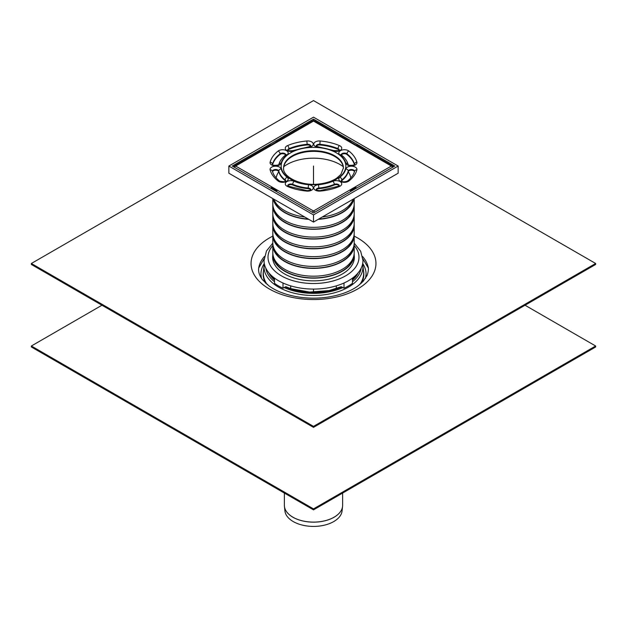 <?xml version="1.0" encoding="UTF-8"?>
<svg xmlns="http://www.w3.org/2000/svg" width="627" height="627" viewBox="0 0 627 627"><rect width="100%" height="100%" fill="white"/><g stroke="black" fill="none" stroke-linecap="round" stroke-linejoin="round"><path stroke-width="0.94" d="M101.958 305.231L31.35 346.002L31.35 346.974L313.5 509.876L313.5 508.897L595.65 346.002L595.65 346.974L313.5 509.876M31.35 346.002L313.5 508.897M525.042 305.231L595.65 346.002M284.384 505.832A29.124 16.819 0 0 0 284.431 506.381L284.917 510.895A28.638 16.537 0 0 0 313.5 526.414A28.638 16.537 0 0 0 342.083 510.895L342.569 506.381A29.124 16.819 0 0 0 342.616 505.832M343.996 283.012L343.996 288.224A49.478 28.568 180 0 0 352.46 283.341L352.46 278.129A49.478 28.568 180 0 1 343.996 283.012A49.478 28.568 180 0 1 283.004 283.012A49.478 28.568 180 0 1 274.54 278.129A49.478 28.568 180 0 1 264.022 260.518L266.475 250.965L272.8 243.143M290.693 285.873L290.693 288.608M286.508 287.017L285.277 286.915L283.004 288.224L283.004 283.012M343.996 288.224L341.723 286.915L340.492 287.017M283.004 288.224A49.478 28.568 180 0 1 274.54 283.341L274.54 278.129M354.2 258.434A40.857 23.591 180 0 1 354.263 258.888M354.2 243.143L360.666 251.239L362.978 260.518A49.478 28.568 180 0 1 352.46 278.129M272.737 258.888A40.857 23.591 180 0 1 272.8 258.434M336.307 288.608L336.307 285.873M354.2 255.181A40.857 23.591 180 0 1 354.357 257.258A40.857 23.591 180 0 1 329.136 279.054A40.857 23.591 180 0 1 284.611 273.944A40.857 23.591 180 0 1 272.643 257.258A40.857 23.591 180 0 1 272.8 255.181M276.209 177.935A37.432 21.608 180 0 1 278.788 171.704A35.112 20.276 0 0 0 285.183 180.631A3.19 1.842 180 0 1 285.614 181.109M283.772 166.657A37.432 21.608 180 0 1 343.228 166.657M341.386 181.109A3.19 1.842 180 0 1 341.817 180.631A35.112 20.276 0 0 0 348.204 171.727A37.432 21.608 180 0 1 350.791 177.935M304.714 216.997A40.7 23.497 180 0 1 284.721 210.672A40.7 23.497 180 0 1 273.764 199.127M353.236 199.127A40.7 23.497 180 0 1 322.286 216.997M308.327 219.089A40.3 23.27 180 0 1 285.003 212.467A40.3 23.27 180 0 1 273.537 199.002M353.463 199.002A40.3 23.27 180 0 1 318.673 219.089M308.782 219.348A40.7 23.497 180 0 1 284.721 212.624A40.7 23.497 180 0 1 273.074 198.735M353.926 198.735A40.7 23.497 180 0 1 318.218 219.348M354.2 198.579L354.2 203.83A40.7 23.497 180 0 1 329.073 225.54A40.7 23.497 180 0 1 284.721 220.445A40.7 23.497 180 0 1 272.8 203.83L272.8 198.579M353.683 207.561A40.3 23.27 180 0 1 327.49 227.609A40.3 23.27 180 0 1 285.003 222.24A40.3 23.27 180 0 1 273.317 207.561M354.161 204.81A40.7 23.497 180 0 1 354.2 205.781A40.7 23.497 180 0 1 329.073 227.491A40.7 23.497 180 0 1 284.721 222.397A40.7 23.497 180 0 1 272.8 205.781A40.7 23.497 180 0 1 272.839 204.81M354.2 205.781L354.2 213.603A40.7 23.497 180 0 1 329.073 235.313A40.7 23.497 180 0 1 284.721 230.219A40.7 23.497 180 0 1 272.8 213.603L272.8 205.781M353.683 217.334A40.3 23.27 180 0 1 327.49 237.382A40.3 23.27 180 0 1 285.003 232.014A40.3 23.27 180 0 1 273.317 217.334M354.161 214.583A40.7 23.497 180 0 1 354.2 215.563A40.7 23.497 180 0 1 329.073 237.265A40.7 23.497 180 0 1 284.721 232.178A40.7 23.497 180 0 1 272.8 215.563A40.7 23.497 180 0 1 272.839 214.583M354.2 215.563L354.2 223.377A40.7 23.497 180 0 1 329.073 245.086A40.7 23.497 180 0 1 284.721 239.992A40.7 23.497 180 0 1 272.8 223.377L272.8 215.563M353.683 227.115A40.3 23.27 180 0 1 327.49 247.156A40.3 23.27 180 0 1 285.003 241.787A40.3 23.27 180 0 1 273.317 227.115M354.161 224.356A40.7 23.497 180 0 1 354.2 225.336A40.7 23.497 180 0 1 329.073 247.046A40.7 23.497 180 0 1 284.721 241.951A40.7 23.497 180 0 1 272.8 225.336A40.7 23.497 180 0 1 272.839 224.356M354.2 225.336L354.2 233.15A40.7 23.497 180 0 1 329.073 254.86A40.7 23.497 180 0 1 284.721 249.765A40.7 23.497 180 0 1 272.8 233.15L272.8 225.336M353.683 236.888A40.3 23.27 180 0 1 327.49 256.929A40.3 23.27 180 0 1 285.003 251.56A40.3 23.27 180 0 1 273.317 236.888M354.161 234.13A40.7 23.497 180 0 1 354.2 235.109A40.7 23.497 180 0 1 329.073 256.819A40.7 23.497 180 0 1 284.721 251.725A40.7 23.497 180 0 1 272.8 235.109A40.7 23.497 180 0 1 272.839 234.13M354.2 235.109L354.2 242.923A40.7 23.497 180 0 1 329.073 264.633A40.7 23.497 180 0 1 284.721 259.539A40.7 23.497 180 0 1 272.8 242.923L272.8 235.109M353.683 246.662A40.3 23.27 180 0 1 327.49 266.702A40.3 23.27 180 0 1 285.003 261.334A40.3 23.27 180 0 1 273.317 246.662M354.161 243.903A40.7 23.497 180 0 1 354.2 244.883A40.7 23.497 180 0 1 329.073 266.593A40.7 23.497 180 0 1 284.721 261.498A40.7 23.497 180 0 1 272.8 244.883A40.7 23.497 180 0 1 272.839 243.903M354.2 244.883L354.2 252.697A40.7 23.497 180 0 1 329.073 274.407A40.7 23.497 180 0 1 284.721 269.312A40.7 23.497 180 0 1 272.8 252.697L272.8 244.883M353.683 256.435A40.3 23.27 180 0 1 327.49 276.476A40.3 23.27 180 0 1 285.003 271.107A40.3 23.27 180 0 1 273.317 256.435M354.161 253.676A40.7 23.497 180 0 1 354.2 254.656A40.7 23.497 180 0 1 329.073 276.366A40.7 23.497 180 0 1 284.721 271.272A40.7 23.497 180 0 1 272.8 254.656A40.7 23.497 180 0 1 272.839 253.676M313.5 212.953L232.241 166.037L313.5 119.122L394.759 166.037L313.5 212.953M313.5 120.635L313.5 119.122M228.855 166.037L228.855 173.209L313.5 222.076L398.145 173.209L398.145 166.037L313.5 117.171L228.855 166.037L313.5 214.904L398.145 166.037M313.5 222.076L313.5 214.904M350.814 191.407A2.39 1.379 -120 0 0 350.289 190.694L355.932 187.434L355.595 188.139L350.571 191.039M355.932 187.434A2.39 1.379 60 0 1 356.457 188.155M392.573 167.299A2.39 1.379 -120 0 0 391.373 166.037A2.39 1.379 -60 0 1 392.573 165.92L356.457 145.064A2.39 1.379 120 0 0 355.932 144.962L350.289 141.702A2.39 1.379 -60 0 1 350.814 141.812A2.39 1.379 -60 0 1 351.167 142.211M350.814 141.812L314.699 120.956A2.39 1.379 120 0 0 313.5 121.082A2.39 1.379 -120 0 0 312.301 120.956L276.186 141.812A2.39 1.379 60 0 1 276.711 141.702L271.068 144.962A2.39 1.379 -120 0 0 270.543 145.064L234.427 165.92A2.39 1.379 60 0 1 235.627 166.037A2.39 1.379 120 0 0 234.427 167.299M270.786 188.296A2.39 1.379 -60 0 1 271.311 187.575L276.954 190.835A2.39 1.379 120 0 0 276.429 191.548M271.311 187.575L271.648 188.28A1.199 0.69 120 0 0 271.389 188.641M276.672 191.18L271.648 188.28M275.833 142.211A2.39 1.379 60 0 1 276.186 141.812M312.301 212.263A2.39 1.379 -60 0 1 313.5 211.001A2.39 1.379 60 0 1 314.699 212.263M283.576 168.302A29.924 17.282 180 0 1 302.324 152.62A29.924 17.282 180 0 1 334.661 156.429A29.924 17.282 180 0 1 343.424 168.302M341.206 180.944A3.19 1.842 180 0 1 341.817 179.98A35.112 20.276 0 0 0 348.204 171.077L348.204 171.727A3.19 1.842 180 0 1 351.238 170.168A3.19 1.842 180 0 1 354.467 171.586M341.386 154.955A3.19 1.842 180 0 1 343.925 153.74A3.19 1.842 180 0 1 346.966 154.477A41.5 23.959 180 0 1 354.412 164.635M316.322 146.169A3.19 1.842 180 0 1 319.809 144.962A41.5 23.959 180 0 1 338.039 149.32A3.19 1.842 180 0 1 339.16 150.198M287.84 150.198A3.19 1.842 180 0 1 288.961 149.32A41.5 23.959 180 0 1 307.191 144.962A3.19 1.842 180 0 1 310.678 146.169M272.588 164.635A41.5 23.959 180 0 1 280.034 154.477A3.19 1.842 180 0 1 283.075 153.74A3.19 1.842 180 0 1 285.614 154.955M272.533 171.586A3.19 1.842 180 0 1 275.762 170.168A3.19 1.842 180 0 1 278.796 171.727L278.796 171.077A35.112 20.276 0 0 0 285.183 179.98A3.19 1.842 180 0 1 285.794 180.944M287.84 185.866A3.19 1.842 180 0 1 292.738 184.996A35.112 20.276 0 0 0 308.155 188.68A3.19 1.842 180 0 1 310.678 189.887M316.322 189.887A3.19 1.842 180 0 1 318.845 188.68A35.112 20.276 0 0 0 334.262 184.996A3.19 1.842 180 0 1 339.16 185.866M362.712 263.505A52.574 30.355 180 0 1 366.074 274.25A52.574 30.355 180 0 1 365.87 276.844M261.13 276.844A52.574 30.355 180 0 1 260.926 274.25A52.574 30.355 180 0 1 264.288 263.505M595.65 263.489L313.5 100.586L31.35 263.489L31.35 264.461L313.5 427.363L313.5 426.384L595.65 263.489L595.65 264.461L313.5 427.363M31.35 263.489L313.5 426.384M313.5 166.037L313.5 184.26M313.5 289.086L313.5 292.166M334.097 517.181A29.132 16.819 180 0 1 302.355 520.825A29.132 16.819 180 0 1 284.368 505.284L284.431 506.381A29.124 16.819 0 0 0 303.194 521.068A29.124 16.819 0 0 0 334.097 517.236A29.124 16.819 0 0 0 342.569 506.381L342.632 505.284A29.132 16.819 180 0 1 334.097 517.181M354.2 245.533A45.489 26.263 180 0 1 313.5 283.522A45.489 26.263 180 0 1 272.8 245.533M313.5 121.082L391.373 166.037L313.5 211.001L235.627 166.037L313.5 121.082M334.262 184.996L334.262 184.338A3.19 1.842 180 0 1 337.498 184.158A3.19 1.842 180 0 1 339.332 185.702M318.845 188.68L318.845 188.029A35.112 20.276 0 0 0 334.262 184.338A2.39 1.152 67.1 0 0 332.851 181.274A32.722 18.888 180 0 1 318.477 184.706A5.588 3.229 0 0 0 313.806 188.39A5.588 3.229 0 0 0 320.178 191.086A43.89 25.339 0 0 0 339.458 186.47A5.588 3.229 0 0 0 340.657 181.963A5.588 3.229 0 0 0 332.851 181.274M308.155 188.68L308.155 188.029A3.19 1.842 180 0 1 310.859 189.73M292.738 184.996L292.738 184.338A35.112 20.276 0 0 0 308.155 188.029L308.523 184.706A32.722 18.888 180 0 1 294.149 181.274A5.588 3.229 0 0 0 286.343 181.963A5.588 3.229 0 0 0 287.542 186.47A43.89 25.339 0 0 0 306.822 191.086A5.588 3.229 0 0 0 313.194 188.39A5.588 3.229 0 0 0 308.523 184.706M285.183 180.631L285.183 179.98A2.39 1.575 128.2 0 1 287.111 177.206A32.722 18.888 180 0 1 281.162 168.914A5.588 3.229 0 0 0 274.791 166.218A5.588 3.229 0 0 0 270.119 169.893A43.89 25.339 0 0 0 278.106 181.023A5.588 3.229 0 0 0 285.912 181.712A5.588 3.229 0 0 0 287.111 177.206M272.455 164.501A3.19 1.842 180 0 1 272.486 164.345A2.39 1.936 -165.1 0 0 270.119 162.181A5.588 3.229 0 0 0 274.791 165.857A5.588 3.229 0 0 0 281.162 163.161A32.722 18.888 180 0 1 287.111 154.869A5.588 3.229 0 0 0 285.912 150.362A5.588 3.229 0 0 0 278.106 151.052A43.89 25.339 0 0 0 270.119 162.181M272.486 164.54L272.486 164.345A41.5 23.959 180 0 1 280.034 153.827A2.39 1.575 -128.2 0 0 278.106 151.052M287.668 150.033A3.19 1.842 180 0 1 288.961 148.67A2.39 1.152 -112.9 0 0 287.542 145.605A5.588 3.229 0 0 0 286.343 150.112A5.588 3.229 0 0 0 294.149 150.801A32.722 18.888 180 0 1 308.523 147.369A5.588 3.229 0 0 0 313.194 143.685A5.588 3.229 0 0 0 306.822 140.989A43.89 25.339 0 0 0 287.542 145.605M288.961 149.32L288.961 148.67A41.5 23.959 180 0 1 307.191 144.312L306.822 140.989M319.809 144.962L319.809 144.312A41.5 23.959 180 0 1 338.039 148.67A3.19 1.842 180 0 1 339.332 150.033M338.039 149.32L338.039 148.67A2.39 1.152 112.9 0 1 339.458 145.605A43.89 25.339 0 0 0 320.178 140.989A5.588 3.229 0 0 0 313.806 143.685A5.588 3.229 0 0 0 318.477 147.369A32.722 18.888 180 0 1 332.851 150.801A5.588 3.229 0 0 0 340.657 150.112A5.588 3.229 0 0 0 339.458 145.605M346.966 154.477L346.966 153.827A41.5 23.959 180 0 1 354.514 164.345A3.19 1.842 180 0 1 354.545 164.501M354.514 164.54L354.514 164.345A2.39 1.936 165.1 0 1 356.881 162.181A43.89 25.339 0 0 0 348.894 151.052A5.588 3.229 0 0 0 341.088 150.362A5.588 3.229 0 0 0 339.889 154.869A32.722 18.888 180 0 1 345.838 163.161A5.588 3.229 0 0 0 352.209 165.857A5.588 3.229 0 0 0 356.881 162.181M341.817 180.631L341.817 179.98A2.39 1.575 -128.2 0 0 339.889 177.206A5.588 3.229 0 0 0 341.088 181.712A5.588 3.229 0 0 0 348.894 181.023A43.89 25.339 0 0 0 356.881 169.893A5.588 3.229 0 0 0 352.209 166.218A5.588 3.229 0 0 0 345.838 168.914A32.722 18.888 180 0 1 339.889 177.206M339.34 185.827L338.517 186.227A2.39 1.152 67.1 0 1 339.458 186.47M338.517 186.227L319.966 190.655L320.178 191.086M316.141 189.73A3.19 1.842 180 0 1 318.845 188.029L318.477 184.706M290.646 152.839A32.322 18.661 0 0 0 305.137 184.064A32.322 18.661 0 0 0 344.717 161.21A32.322 18.661 0 0 0 290.646 152.839M310.867 189.848L310.898 189.675C311.157 190.012 309.871 190.342 307.034 190.655L306.822 191.086M307.034 190.655L288.483 186.227A2.39 1.152 112.9 0 0 287.542 186.47M287.668 185.702A3.19 1.842 180 0 1 289.502 184.158A3.19 1.842 180 0 1 292.738 184.338A2.39 1.152 -67.1 0 1 294.149 181.274M285.802 181.07L285.834 180.889C285.708 181.869 283.623 181.932 279.587 181.093A2.39 1.575 128.2 0 0 278.106 181.023M279.587 181.093C275.731 177.997 273.348 174.714 272.431 171.234A2.39 1.936 165.1 0 0 270.119 169.893M272.447 171.296A3.19 1.842 180 0 1 275.449 169.517A3.19 1.842 180 0 1 278.796 171.077A2.39 1.936 -14.9 0 1 281.162 168.914M281.162 163.161A2.39 1.936 -165.1 0 0 278.858 164.462M272.447 164.627L272.416 164.446C272.212 166.061 280.394 164.995 278.866 164.446L278.85 164.501C279.869 160.873 282.126 157.69 285.63 154.94A2.39 1.575 51.8 0 1 287.111 154.869M280.034 154.477L280.034 153.827A3.19 1.842 180 0 1 283.498 153.145A3.19 1.842 180 0 1 285.794 154.791M294.149 150.801A2.39 1.152 -112.9 0 0 293.217 150.551C289.893 151.021 288.028 150.825 287.621 149.978L287.66 150.159M293.217 150.551L308.312 146.937L308.523 147.369M307.191 144.962L307.191 144.312A3.19 1.842 180 0 1 310.859 146.013M339.34 150.159L339.379 149.978C340.046 150.613 338.18 150.809 333.783 150.551A2.39 1.152 112.9 0 0 332.851 150.801M333.783 150.551L318.688 146.937L318.477 147.369M316.141 146.013A3.19 1.842 180 0 1 319.809 144.312L320.178 140.989M348.142 164.462A2.39 1.936 165.1 0 0 345.838 163.161M354.553 164.627L354.584 164.446C356.112 164.995 347.93 166.053 348.134 164.446L348.15 164.501C347.131 160.873 344.874 157.69 341.37 154.94A2.39 1.575 128.2 0 0 339.889 154.869M341.206 154.791A3.19 1.842 180 0 1 343.502 153.145A3.19 1.842 180 0 1 346.966 153.827A2.39 1.575 -51.8 0 1 348.894 151.052M348.894 181.023A2.39 1.575 -128.2 0 0 347.413 181.093C344.497 182.104 342.413 182.034 341.166 180.889L341.198 181.07M354.553 171.296A3.19 1.842 180 0 0 351.551 169.517A3.19 1.842 180 0 0 348.204 171.077A2.39 1.936 -165.1 0 0 345.838 168.914M347.413 181.093C351.269 177.997 353.652 174.714 354.568 171.234A2.39 1.936 14.9 0 1 356.881 169.893M292.339 155.778A29.924 17.282 180 0 1 334.661 155.778A29.924 17.282 180 0 1 343.424 167.989L340.9 174.416L336.942 177.982C332.859 180.78 327.662 182.676 321.353 183.672C302.708 187.081 282.377 177.237 283.576 167.989A29.924 17.282 180 0 1 292.339 155.778M352.891 277.808A40.136 23.168 180 0 1 353.126 278.576M273.874 278.576A40.136 23.168 180 0 1 274.109 277.808M358.103 272.878A46.296 26.726 180 0 1 352.46 280.167M341.723 286.915A46.296 26.726 180 0 1 285.277 286.915M274.54 280.167A46.296 26.726 180 0 1 268.897 272.878M361.199 268.113A47.879 27.643 180 0 1 352.46 281.797M342.859 287.566A47.879 27.643 180 0 1 284.141 287.566M274.54 281.797A47.879 27.643 180 0 1 265.801 268.113M362.665 263.74L362.868 265.158A49.462 28.56 180 0 1 313.5 295.482A49.462 28.56 180 0 1 264.132 265.158L264.335 263.74M362.868 265.158L363.558 271.585A50.16 28.96 180 0 1 359.757 284.572M267.243 284.572A50.16 28.96 180 0 1 263.442 271.585L264.132 265.158M363.48 270.793A50.317 29.046 180 0 1 361.285 283.239M265.715 283.239A50.317 29.046 180 0 1 263.52 270.793M363.464 270.668A50.356 29.069 180 0 1 361.544 282.996M265.456 282.996A50.356 29.069 180 0 1 263.536 270.668M362.555 256.49A55.004 31.758 180 0 1 367.986 266.491C368.778 268.168 368.496 271.123 367.148 275.363L363.151 281.374L357.868 286.022C350.509 291.312 340.822 294.956 328.807 296.963C318.735 298.523 308.649 298.546 298.554 297.018C286.265 295.011 276.389 291.296 268.928 285.873L262.494 279.76C259.045 275.128 257.885 270.699 259.014 266.491A55.004 31.758 180 0 1 264.445 256.49M354.2 236.144A62.449 36.052 180 0 1 359.827 287.668A62.449 36.052 180 0 1 270.464 289.611A62.449 36.052 180 0 1 269.344 237.994A62.449 36.052 180 0 1 272.8 236.144M342.632 505.284L342.632 493.057M284.368 505.284L284.368 493.057M272.8 254.656L272.8 259.343M354.2 254.656L354.2 259.343M319.966 190.655C317.113 190.381 315.828 190.052 316.102 189.675L316.133 189.848M288.483 186.227L287.66 185.827M308.312 146.937L310.867 146.13M318.688 146.937L316.133 146.13M314.699 120.956A2.39 2.39 0 0 0 312.301 120.956M234.427 165.92A2.39 2.39 0 0 0 233.55 166.798M393.45 166.798A2.39 2.39 0 0 0 392.573 165.92M355.399 275.715L352.46 279.274M341.166 286.719L329.128 290.56L309.581 292.072L290.803 288.647L285.834 286.719M274.54 279.274L271.601 275.715M368.245 267.894L362.908 258.88M258.755 267.894L264.092 258.88M366.074 274.25L365.565 278.286M261.435 278.286L260.926 274.25"/></g></svg>
